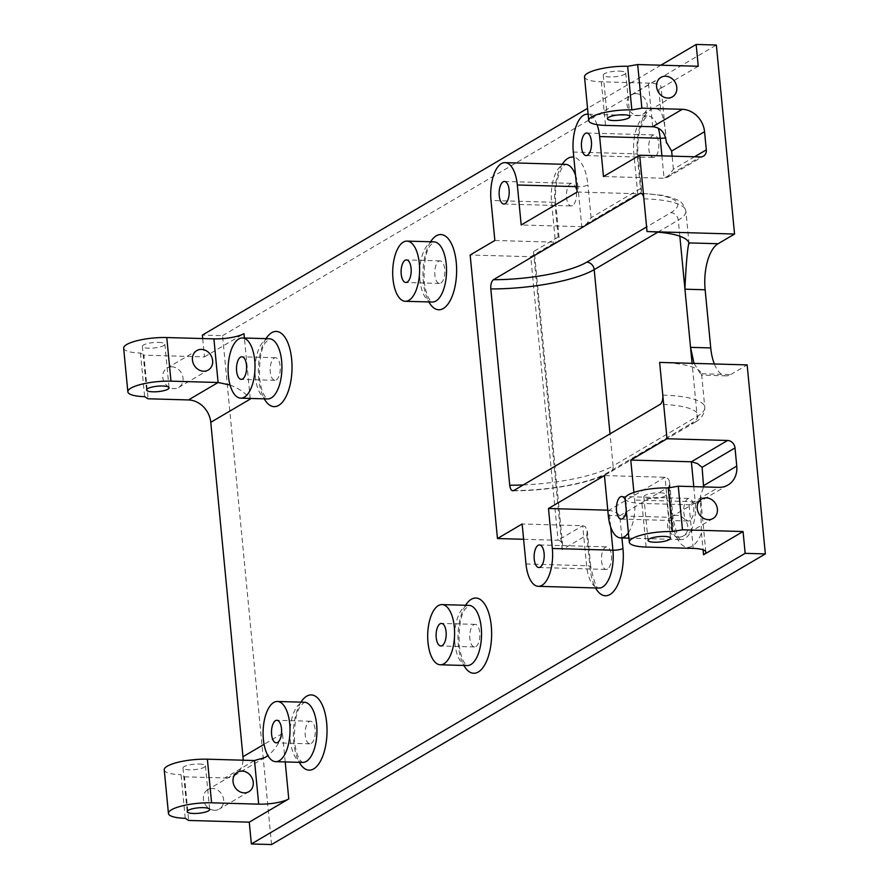 <?xml version="1.0" encoding="UTF-8"?>
<svg xmlns="http://www.w3.org/2000/svg" width="889" height="889" viewBox="0 0 889 889"><rect width="100%" height="100%" fill="white"/><g stroke="black" fill="none" stroke-linecap="round" stroke-linejoin="round"><path stroke-width="0.67" stroke-dasharray="4.45 3.33" d="M185.245 818.313L181.045 774.697L184.49 776.819L188.69 820.447M184.49 776.819L224.873 777.975L254.498 760.528M243.041 760.206A22.581 19.458 -120.5 0 1 234.229 775.619A22.581 19.458 -120.5 0 1 224.873 777.975M202.703 338.565L204.47 356.889L143.885 355.167L148.085 398.783M271.567 844.55L222.561 335.653L202.37 335.086M214.56 810.301A11.29 9.723 -120.5 0 1 203.981 801.8A11.29 9.723 -120.5 0 1 207.782 789.665A11.29 9.723 -120.5 0 1 221.894 794.466A11.29 9.723 -120.5 0 1 219.239 809.123A11.29 9.723 -120.5 0 1 214.56 810.301M171.866 366.835A11.29 9.723 59.5 0 0 167.188 368.013A11.29 9.723 59.5 0 0 164.532 382.681A11.29 9.723 59.5 0 0 178.633 387.471A11.29 9.723 59.5 0 0 182.445 375.347A11.29 9.723 59.5 0 0 171.866 366.835M123.649 348.177A30.104 7.268 174.5 0 0 140.44 353.033L143.885 355.167M140.44 353.033L144.64 396.661M204.47 356.889L243.975 333.642M158.553 342.376A11.29 2.723 -5.5 0 1 164.854 344.21A11.29 2.723 -5.5 0 1 153.875 347.999A11.29 2.723 -5.5 0 1 142.373 346.366A11.29 2.723 -5.5 0 1 158.553 342.376M700.943 501.329A7.523 1.811 -5.5 0 1 695.22 501.763A30.104 13.435 91.6 0 1 681.196 539.612A30.104 13.435 91.6 0 1 668.884 517.265A7.523 1.811 -5.5 0 1 673.084 518.487A7.523 1.811 -5.5 0 1 672.317 519.398A37.627 16.802 -88.4 0 0 684.552 546.557A37.627 16.802 -88.4 0 0 701.454 532.978L700.443 496.195L703.599 486.916M625.111 498.573A30.104 7.268 174.5 0 0 641.914 503.441L689.042 504.774L698.154 502.474L700.076 499.918L700.443 496.195M584.518 76.921A30.104 7.268 174.5 0 0 601.308 81.788L648.437 83.121A22.581 5.445 -5.5 0 1 661.038 86.766A22.581 5.445 -5.5 0 1 658.76 89.511L698.254 66.264M660.905 65.197L587.54 108.38M666.283 141.373L665.939 137.839C665.417 127.294 663.727 118.448 660.86 111.325A37.627 16.802 -88.4 0 0 643.292 118.037A37.627 16.802 -88.4 0 0 637.324 155.897L640.469 188.612L641.547 191.046L640.447 193.202L637.735 193.758L633.879 153.775A30.104 13.435 91.6 0 1 647.903 115.926A30.104 13.435 91.6 0 1 658.271 128.16M636.024 93.645A11.29 9.723 59.5 0 0 631.346 94.823A11.29 9.723 59.5 0 0 628.69 109.48A11.29 9.723 59.5 0 0 642.803 114.281A11.29 9.723 59.5 0 0 646.603 102.157A11.29 9.723 59.5 0 0 636.024 93.645M285.213 761.929L282.469 733.481C279.691 742.726 274.834 750.083 267.889 755.572M164.243 769.83A30.104 7.268 174.5 0 0 181.045 774.697M199.147 764.04A11.29 2.723 -5.5 0 1 205.448 765.862A11.29 2.723 -5.5 0 1 194.469 769.652A11.29 2.723 -5.5 0 1 182.978 768.029A11.29 2.723 -5.5 0 1 199.147 764.04M230.051 385.015C238.43 388.249 244.997 392.716 249.776 398.428M678.718 537.112A11.29 9.723 59.5 0 0 683.397 535.934A11.29 9.723 59.5 0 0 686.052 521.276A11.29 9.723 59.5 0 0 671.951 516.476A11.29 9.723 59.5 0 0 668.139 528.599A11.29 9.723 59.5 0 0 678.718 537.112M619.422 71.131A11.29 2.723 -5.5 0 1 625.723 72.954A11.29 2.723 -5.5 0 1 614.744 76.743A11.29 2.723 -5.5 0 1 603.242 75.109A11.29 2.723 -5.5 0 1 619.422 71.131M222.561 335.653L716.356 45.028M660.016 492.784A11.29 2.723 -5.5 0 1 666.317 494.606A11.29 2.723 -5.5 0 1 655.349 498.396A11.29 2.723 -5.5 0 1 643.847 496.773A11.29 2.723 -5.5 0 1 660.016 492.784M694.031 363.39L701.277 375.147L701.477 373.758L730.691 374.591A37.627 16.802 91.6 0 1 726.124 375.858A37.627 16.802 91.6 0 1 714.345 363.968M659.638 362.412A75.265 18.169 -5.5 0 1 701.477 373.758M525.999 563.982L586.584 565.704A7.523 1.811 -5.5 0 1 590.785 566.926C597.564 597.997 599.486 584.651 598.897 588.051A30.104 13.435 91.6 0 1 586.584 565.704L582.728 525.721L558.048 540.256L560.414 541.023L562.026 543.057L562.181 549.646L586.873 535.122L587.229 530.233L585.095 526.488L582.728 525.721L522.143 523.999M523.621 539.279L558.048 540.256L530.744 256.721L533.467 256.176L534.567 254.021L533.478 251.587L562.181 549.646M694.553 156.775L673.384 169.243L667.583 177.233L664.061 178.256L603.475 176.533M640.469 188.612L591.096 217.683L585.284 225.673L581.773 226.695L521.187 224.973M562.259 164.276A37.627 16.802 -88.4 0 0 555.025 204.337L558.17 237.052L559.259 239.485L558.159 241.641L555.436 242.197L551.58 202.214A30.104 13.435 91.6 0 1 565.604 164.365L563.882 165.554C562.526 168.11 563.993 162.687 558.614 175.255C555.858 183.767 554.914 193.157 555.781 203.425A7.523 1.811 174.5 0 0 551.58 202.214L490.995 200.481M621.922 537.923L619.789 515.742L618.733 514.553L614.132 511.508L609.065 510.219L610.687 527.033M619.789 515.742L669.173 486.683L669.228 480.616L667.795 478.36L665.028 477.282L604.442 475.559M597.108 124.671A30.104 13.435 -88.4 0 0 588.118 114.281M577.15 192.035L637.735 193.758L581.773 226.695L577.917 186.712A7.523 1.811 174.5 0 0 587.94 184.968A37.627 16.802 -88.4 0 0 573.783 157.175M494.851 240.475L555.436 242.197L530.744 256.721L470.159 254.999M607.776 510.186L609.065 510.219L665.028 477.282L668.884 517.265L608.298 515.542M628.412 532.755A30.104 13.435 -88.4 0 0 634.635 500.04L633.901 492.439M689.831 520.61A11.29 5.045 91.6 0 1 688.464 520.998A11.29 5.045 91.6 0 1 683.741 509.564A11.29 5.045 91.6 0 1 689.097 498.429A11.29 5.045 91.6 0 1 693.82 508.319A11.29 5.045 91.6 0 1 689.831 520.61M625.245 499.896A11.29 5.045 91.6 0 1 626.278 510.63M654.826 157.12A11.29 5.045 91.6 0 1 653.459 157.497A11.29 5.045 91.6 0 1 648.737 146.074A11.29 5.045 91.6 0 1 654.104 134.928A11.29 5.045 91.6 0 1 658.816 144.818A11.29 5.045 91.6 0 1 654.826 157.12M607.531 569.049A11.29 5.045 91.6 0 1 606.165 569.427A11.29 5.045 91.6 0 1 601.442 558.003A11.29 5.045 91.6 0 1 606.798 546.857A11.29 5.045 91.6 0 1 611.521 556.747A11.29 5.045 91.6 0 1 607.531 569.049M572.527 205.559A11.29 5.045 91.6 0 1 571.16 205.937A11.29 5.045 91.6 0 1 566.449 194.502A11.29 5.045 91.6 0 1 571.805 183.367A11.29 5.045 91.6 0 1 576.516 193.257A11.29 5.045 91.6 0 1 572.527 205.559M730.691 374.591L747.149 364.901M276.257 379.936A11.29 5.045 -88.4 0 0 280.246 367.635A11.29 5.045 -88.4 0 0 275.523 357.745A11.29 5.045 -88.4 0 0 270.167 368.891A11.29 5.045 -88.4 0 0 274.89 380.314A11.29 5.045 -88.4 0 0 276.257 379.936M440.855 283.058A11.29 5.045 -88.4 0 0 444.833 270.756A11.29 5.045 -88.4 0 0 440.122 260.866A11.29 5.045 -88.4 0 0 434.765 272.012A11.29 5.045 -88.4 0 0 439.488 283.435A11.29 5.045 -88.4 0 0 440.855 283.058M311.261 743.426A11.29 5.045 -88.4 0 0 315.239 731.136A11.29 5.045 -88.4 0 0 310.528 721.246A11.29 5.045 -88.4 0 0 305.171 732.38A11.29 5.045 -88.4 0 0 309.883 743.815A11.29 5.045 -88.4 0 0 311.261 743.426M475.859 646.559A11.29 5.045 -88.4 0 0 479.838 634.257A11.29 5.045 -88.4 0 0 475.126 624.367A11.29 5.045 -88.4 0 0 469.77 635.502A11.29 5.045 -88.4 0 0 474.482 646.936A11.29 5.045 -88.4 0 0 475.859 646.559M693.231 548.402L689.042 504.774L718.668 487.339M701.454 532.978L703.077 549.791M693.753 486.627L695.22 501.763L634.635 500.04M669.173 486.683L672.317 519.398M586.873 535.122L590.018 567.838A37.627 16.802 -88.4 0 0 595.552 587.951M558.17 237.052L533.478 251.587M591.096 217.683L587.94 184.968M658.76 89.511L660.86 111.325M250.209 398.439L244.397 338.031M282.469 733.481L264.077 744.315M465.58 605.265A37.627 16.802 -88.4 0 0 458.346 645.336A37.627 16.802 -88.4 0 0 463.869 665.45M430.587 241.775A37.627 16.802 -88.4 0 0 423.342 281.835A37.627 16.802 -88.4 0 0 428.876 301.96M265.989 338.653A37.627 16.802 -88.4 0 0 258.743 378.714A37.627 16.802 -88.4 0 0 264.277 398.839M300.993 702.143A37.627 16.802 -88.4 0 0 293.748 742.215A37.627 16.802 -88.4 0 0 299.271 762.329M652.637 126.738L648.437 83.121M601.308 81.788L605.509 125.405M673.384 169.243L672.128 156.142M646.114 547.057L641.914 503.441M657.871 232.151L678.285 220.128A7.523 6.49 59.5 0 0 670.862 212.671L646.603 226.951M679.841 236.207L678.285 220.128A75.265 18.169 174.5 0 0 685.886 211.004A75.265 18.169 174.5 0 0 643.892 198.836M641.725 193.569A67.731 16.346 -5.5 0 1 670.862 212.671M662.794 395.127A75.265 18.169 -5.5 0 1 704.788 407.284A75.265 18.169 -5.5 0 1 697.187 416.419L613.099 465.914L610.01 433.876M523.254 484.938A82.788 19.98 -5.5 0 0 613.099 465.914A7.523 6.49 -120.5 0 1 610.176 472.203L694.276 422.708A7.523 6.49 -120.5 0 0 697.187 416.419L692.075 363.334M701.621 374.458L704.788 407.284C704.677 414.007 701.177 419.152 694.276 422.708A7.523 6.49 -120.5 0 1 691.153 423.497A67.731 16.346 174.5 0 0 660.205 404.328M512.842 490.806C548.913 490.895 592.374 483.005 610.176 472.203A7.523 6.49 -120.5 0 1 607.065 472.992L691.153 423.497M513.72 490.55A75.265 18.169 174.5 0 0 607.065 472.992M661.905 155.853L664.061 178.256L700.276 156.942M637.324 155.897A7.523 1.811 174.5 0 0 638.08 154.986A7.523 1.811 174.5 0 0 633.879 153.775L573.294 152.052M575.527 175.222A30.104 13.435 91.6 0 1 577.917 186.712L576.628 186.668M555.025 204.337A7.523 1.811 174.5 0 0 555.781 203.425L559.259 239.485M587.307 530.866L590.785 566.926A7.523 1.811 -5.5 0 1 590.018 567.838M454.901 643.203A30.104 13.435 91.6 0 1 468.925 605.365L465.325 608.932C460.891 614.188 458.824 626.012 459.102 644.425C460.38 654.404 462.536 661.027 465.558 664.272L467.214 665.55A30.104 13.435 91.6 0 1 454.901 643.203M302.616 762.429A30.104 13.435 91.6 0 1 290.314 740.081A30.104 13.435 91.6 0 1 304.338 702.243L300.726 705.81C296.293 711.067 294.226 722.89 294.503 741.304C295.781 751.283 297.937 757.906 300.971 761.151L302.627 762.429M419.908 279.713A30.104 13.435 91.6 0 1 433.932 241.864L430.32 245.442C425.898 250.687 423.82 262.522 424.109 280.924C425.375 290.914 427.531 297.526 430.565 300.771L432.221 302.049A30.104 13.435 91.6 0 1 419.908 279.713M255.31 376.592A30.104 13.435 91.6 0 1 269.334 338.742L265.722 342.321C261.299 347.566 259.221 359.4 259.51 377.803C260.777 387.793 262.933 394.405 265.967 397.65L267.622 398.928A30.104 13.435 91.6 0 1 255.31 376.592M705.833 552.047L700.499 496.651M697.198 503.13L728.013 484.994M669.606 482.427L673.084 518.487C679.863 549.558 681.785 536.211 681.196 539.612L628.923 538.123M666.372 142.162L661.038 86.766M234.229 775.619L265.044 757.484M701.577 499.04L671.951 516.476M713.022 518.498L683.397 535.934M642.803 114.281L672.428 96.845M631.346 94.823L660.971 77.387M237.407 772.23L207.782 789.665M248.864 791.688L219.239 809.123M178.633 387.471L208.259 370.035M167.188 368.013L196.813 350.577M643.847 496.773L648.048 540.39M666.317 494.606L670.517 538.223M182.978 768.029L187.179 811.646M205.448 765.862L209.648 809.479M603.242 75.109L607.443 118.737M625.723 72.954L629.923 116.57M142.373 346.366L146.574 389.993M164.854 344.21L169.054 387.826M726.124 375.858L701.277 375.147M689.053 243.83L685.886 211.004C681.696 198.792 677.485 200.858 673.162 198.058L662.872 195.358L640.813 193.257M562.626 545.39L534.567 254.021M667.583 177.233L703.399 156.164M588.107 114.225L647.903 115.926L646.181 117.115C644.825 119.671 646.292 114.248 640.913 126.816C638.158 135.328 637.213 144.718 638.08 154.986L641.547 191.046M585.284 225.673L640.447 193.202M533.467 256.176L558.159 241.641M621.144 519.076L688.464 520.998M621.789 496.507L689.097 498.429M586.14 155.586L653.459 157.497M586.784 133.017L654.104 134.928M538.845 567.515L606.165 569.427M539.49 544.946L606.798 546.857M503.841 204.025L571.16 205.937M504.485 181.456L571.805 183.367M275.523 357.745L241.875 356.789M274.89 380.314L241.23 379.359M440.122 260.866L406.462 259.91M439.488 283.435L405.829 282.48M310.528 721.246L276.868 720.279M309.883 743.815L276.223 742.848M475.126 624.367L441.466 623.411M474.482 646.936L440.822 645.981"/><path stroke-width="1.33" d="M637.669 64.541L627.645 66.286L631.846 109.903L641.869 108.158L637.669 64.541L698.254 66.264L696.154 44.45L660.905 65.197M641.869 108.158L682.263 109.303L652.637 126.738L605.509 125.405A30.104 7.268 174.5 0 1 588.718 120.537A30.104 7.268 174.5 0 1 631.846 109.903M689.053 243.83L688.875 242.897C687.275 250.242 685.964 265.667 684.941 289.192L705.133 289.77A37.627 16.802 91.6 0 1 718.09 243.73L688.875 242.897A75.265 18.169 174.5 0 0 647.036 231.551L639.691 155.219L700.276 156.942A7.523 6.49 59.5 0 0 703.399 156.164A7.523 6.49 59.5 0 0 706.311 149.863L704.555 131.694A22.581 19.458 59.5 0 0 682.263 109.303M647.036 231.551L734.558 234.04L718.09 243.73M696.154 44.45L716.356 45.028L734.558 234.04M665.65 76.21A11.29 9.723 59.5 0 0 660.971 77.387A11.29 9.723 59.5 0 0 658.316 92.045A11.29 9.723 59.5 0 0 672.428 96.845A11.29 9.723 59.5 0 0 676.229 84.711A11.29 9.723 59.5 0 0 665.65 76.21M623.622 114.748A11.29 2.723 -5.5 0 1 629.923 116.57A11.29 2.723 -5.5 0 1 618.944 120.359A11.29 2.723 -5.5 0 1 607.443 118.737A11.29 2.723 -5.5 0 1 623.622 114.748M672.451 531.555L682.474 529.811L678.274 486.194L668.25 487.939A30.104 7.268 174.5 0 0 625.111 498.573L629.312 542.19A30.104 7.268 -5.5 0 1 672.451 531.555L668.25 487.939M678.274 486.194L718.668 487.339A22.581 19.458 59.5 0 0 728.013 484.994A22.581 19.458 59.5 0 0 736.759 466.103L735.014 447.934A7.523 6.49 59.5 0 0 727.58 440.466L666.994 438.744L659.638 362.412L747.149 364.901L765.351 553.914L745.16 553.347L743.06 531.533L682.474 529.811M708.355 519.676A11.29 9.723 -120.5 0 1 697.765 511.164A11.29 9.723 -120.5 0 1 701.577 499.04A11.29 9.723 -120.5 0 1 715.678 503.83A11.29 9.723 -120.5 0 1 713.022 518.498A11.29 9.723 -120.5 0 1 708.355 519.676M703.077 549.791L703.555 554.78A22.581 5.445 174.5 0 0 705.833 552.047A22.581 5.445 174.5 0 0 693.231 548.402L646.114 547.057A30.104 7.268 -5.5 0 1 629.312 542.19M703.555 554.78L743.06 531.533M664.216 536.4A11.29 2.723 174.5 0 0 648.048 540.39A11.29 2.723 174.5 0 0 659.549 542.023A11.29 2.723 174.5 0 0 670.517 538.223A11.29 2.723 174.5 0 0 664.216 536.4M188.69 820.447L185.245 818.313A30.104 7.268 -5.5 0 1 168.443 813.446A30.104 7.268 -5.5 0 1 211.582 802.811L258.699 804.156A22.581 5.445 174.5 0 0 288.769 798.911L249.264 822.169L188.69 820.447M203.348 807.657A11.29 2.723 174.5 0 0 187.179 811.646A11.29 2.723 174.5 0 0 198.669 813.279A11.29 2.723 174.5 0 0 209.648 809.479A11.29 2.723 174.5 0 0 203.348 807.657M244.397 338.031L243.975 333.642A22.581 5.445 -5.5 0 1 213.905 338.876L218.105 382.503L170.977 381.159A30.104 7.268 174.5 0 0 127.849 391.793A30.104 7.268 174.5 0 0 144.64 396.661L148.085 398.783L188.479 399.939A22.581 19.458 -120.5 0 1 210.771 422.319L242.975 756.739A22.581 19.458 -120.5 0 1 243.041 760.206M587.54 108.38L202.37 335.086L202.703 338.565M765.351 553.914L271.567 844.55L251.365 843.972L745.16 553.347M249.264 822.169L251.365 843.972M213.905 338.876L166.776 337.542A30.104 7.268 174.5 0 0 123.649 348.177L127.849 391.793M703.599 486.916L702.088 467.303L697.298 463.48L691.364 461.78L693.753 486.627M672.128 156.142L671.639 151.063L666.372 142.162C665.094 132.539 660.516 127.394 652.637 126.738M666.439 142.985L666.283 141.373M267.889 755.572L265.044 757.484L254.498 760.528L207.381 759.195A30.104 7.268 174.5 0 0 164.243 769.83L168.443 813.446M244.186 792.866A11.29 9.723 -120.5 0 1 233.607 784.354A11.29 9.723 -120.5 0 1 237.407 772.23A11.29 9.723 -120.5 0 1 251.52 777.03A11.29 9.723 -120.5 0 1 248.864 791.688A11.29 9.723 -120.5 0 1 244.186 792.866M188.479 399.939L218.105 382.503L230.051 385.015M249.776 398.428L250.276 399.072L250.209 398.439M201.492 349.399A11.29 9.723 -120.5 0 1 212.071 357.911A11.29 9.723 -120.5 0 1 208.259 370.035A11.29 9.723 -120.5 0 1 194.158 365.235A11.29 9.723 -120.5 0 1 196.813 350.577A11.29 9.723 -120.5 0 1 201.492 349.399M627.645 66.286A30.104 7.268 174.5 0 0 584.518 76.921L588.718 120.537M162.754 386.004A11.29 2.723 -5.5 0 1 169.054 387.826A11.29 2.723 -5.5 0 1 158.075 391.616A11.29 2.723 -5.5 0 1 146.574 389.993A11.29 2.723 -5.5 0 1 162.754 386.004M714.345 363.968A37.627 16.802 91.6 0 1 710.733 347.932L690.542 347.355L694.031 363.39M692.075 363.334L679.841 236.207M705.133 289.77L710.733 347.932M493.428 279.713C491.461 281.324 490.595 284.402 490.817 288.936A82.788 19.98 174.5 0 0 594.196 269.623A7.523 6.49 59.5 0 0 586.762 262.166A75.265 18.169 -5.5 0 1 493.428 279.713L639.902 193.502A67.731 16.346 -5.5 0 1 641.725 193.569M643.892 198.836A7.523 3.356 -88.4 0 0 640.813 193.257A7.523 3.356 -88.4 0 0 639.902 193.502M523.254 484.938A82.788 19.98 -5.5 0 1 509.719 485.216L490.817 288.936M509.719 485.216C510.342 489.517 511.675 491.295 513.72 490.55L660.205 404.328A7.523 3.356 -88.4 0 0 662.794 395.127M512.842 490.795L513.72 490.55M639.691 155.219L603.475 176.533L599.631 136.55A30.104 13.435 -88.4 0 0 597.108 124.671M588.118 114.281A30.104 13.435 -88.4 0 0 587.318 114.203A30.104 13.435 -88.4 0 0 573.294 152.052L577.15 192.035L521.187 224.973L517.331 184.99A30.104 13.435 -88.4 0 0 505.019 162.643A30.104 13.435 -88.4 0 0 490.995 200.481L494.851 240.475L470.159 254.999L497.462 538.534L522.143 523.999L525.999 563.982A30.104 13.435 -88.4 0 0 538.312 586.329A30.104 13.435 -88.4 0 0 552.336 548.48L548.48 508.497L607.776 510.186M523.621 539.279L497.462 538.534M548.48 508.497L604.442 475.559L608.298 515.542A30.104 13.435 -88.4 0 0 620.611 537.889A30.104 13.435 -88.4 0 0 628.412 532.755M633.901 492.439L630.779 460.058L691.364 461.78L727.58 440.466M630.779 460.058L666.994 438.744M626.278 510.63A11.29 5.045 91.6 0 1 622.511 518.698A11.29 5.045 91.6 0 1 621.144 519.076A11.29 5.045 91.6 0 1 616.421 507.652A11.29 5.045 91.6 0 1 621.789 496.507A11.29 5.045 91.6 0 1 625.245 499.896M587.518 155.197A11.29 5.045 91.6 0 1 586.14 155.586A11.29 5.045 91.6 0 1 581.428 144.151A11.29 5.045 91.6 0 1 586.784 133.017A11.29 5.045 91.6 0 1 591.496 142.907A11.29 5.045 91.6 0 1 587.518 155.197M540.212 567.138A11.29 5.045 91.6 0 1 538.845 567.515A11.29 5.045 91.6 0 1 534.122 556.092A11.29 5.045 91.6 0 1 539.49 544.946A11.29 5.045 91.6 0 1 544.201 554.836A11.29 5.045 91.6 0 1 540.212 567.138M505.219 203.637A11.29 5.045 91.6 0 1 503.841 204.025A11.29 5.045 91.6 0 1 499.129 192.591A11.29 5.045 91.6 0 1 504.485 181.456A11.29 5.045 91.6 0 1 509.197 191.346A11.29 5.045 91.6 0 1 505.219 203.637M443.944 663.772A30.104 13.435 -88.4 0 0 454.568 630.968A30.104 13.435 -88.4 0 0 442 604.598A30.104 13.435 -88.4 0 0 427.709 634.313A30.104 13.435 -88.4 0 0 440.288 664.783A30.104 13.435 -88.4 0 0 443.944 663.772M279.346 760.651A30.104 13.435 -88.4 0 0 289.981 727.847A30.104 13.435 -88.4 0 0 277.401 701.477A30.104 13.435 -88.4 0 0 263.111 731.18A30.104 13.435 -88.4 0 0 275.69 761.662A30.104 13.435 -88.4 0 0 279.346 760.651M408.951 300.271A30.104 13.435 -88.4 0 0 419.575 267.478A30.104 13.435 -88.4 0 0 407.006 241.108A30.104 13.435 -88.4 0 0 392.716 270.812A30.104 13.435 -88.4 0 0 405.284 301.282A30.104 13.435 -88.4 0 0 408.951 300.271M244.353 397.15A30.104 13.435 -88.4 0 0 254.976 364.357A30.104 13.435 -88.4 0 0 242.408 337.976A30.104 13.435 -88.4 0 0 228.117 367.69A30.104 13.435 -88.4 0 0 240.697 398.161A30.104 13.435 -88.4 0 0 244.353 397.15M242.597 378.981A11.29 5.045 91.6 0 1 241.23 379.359A11.29 5.045 91.6 0 1 236.507 367.924A11.29 5.045 91.6 0 1 241.875 356.789A11.29 5.045 91.6 0 1 246.586 366.679A11.29 5.045 91.6 0 1 242.597 378.981M407.195 282.102A11.29 5.045 91.6 0 1 405.829 282.48A11.29 5.045 91.6 0 1 401.106 271.056A11.29 5.045 91.6 0 1 406.462 259.91A11.29 5.045 91.6 0 1 411.185 269.8A11.29 5.045 91.6 0 1 407.195 282.102M277.601 742.471A11.29 5.045 91.6 0 1 276.223 742.848A11.29 5.045 91.6 0 1 271.512 731.425A11.29 5.045 91.6 0 1 276.868 720.279A11.29 5.045 91.6 0 1 281.58 730.169A11.29 5.045 91.6 0 1 277.601 742.471M442.2 645.592A11.29 5.045 91.6 0 1 440.822 645.981A11.29 5.045 91.6 0 1 436.11 634.546A11.29 5.045 91.6 0 1 441.466 623.411A11.29 5.045 91.6 0 1 446.178 633.301A11.29 5.045 91.6 0 1 442.2 645.592M736.759 466.103L703.844 485.483M702.088 467.303L735.014 447.934M595.552 587.951A37.627 16.802 -88.4 0 0 615.088 589.463A37.627 16.802 -88.4 0 0 622.945 548.457L621.922 537.923M573.783 157.175A37.627 16.802 -88.4 0 0 562.259 164.276M210.771 422.319L250.276 399.072M264.077 744.315L242.975 756.739M288.769 798.911L285.213 761.929M463.869 665.45A37.627 16.802 -88.4 0 0 486.505 661.316A37.627 16.802 -88.4 0 0 487.95 610.687A37.627 16.802 -88.4 0 0 465.58 605.265M428.876 301.96A37.627 16.802 -88.4 0 0 451.512 297.815A37.627 16.802 -88.4 0 0 452.946 247.198A37.627 16.802 -88.4 0 0 430.587 241.775M264.277 398.839A37.627 16.802 -88.4 0 0 286.914 394.694A37.627 16.802 -88.4 0 0 288.347 344.076A37.627 16.802 -88.4 0 0 265.989 338.653M299.271 762.329A37.627 16.802 -88.4 0 0 321.907 758.195A37.627 16.802 -88.4 0 0 323.352 707.566A37.627 16.802 -88.4 0 0 300.993 702.143M671.639 151.063L704.555 131.694M706.311 149.863L694.553 156.775M254.498 760.528L258.699 804.156M211.582 802.811L207.381 759.195M166.776 337.542L170.977 381.159M610.01 433.876L594.196 269.623L657.871 232.151M646.603 226.951L586.762 262.166M658.271 128.16A30.104 13.435 91.6 0 1 660.216 138.273A7.523 1.811 174.5 0 0 665.583 137.895M599.631 136.55L660.216 138.273L661.905 155.853M505.019 162.643L565.604 164.365A30.104 13.435 91.6 0 1 575.527 175.222M622.945 548.457A7.523 1.811 -5.5 0 1 612.921 550.202A30.104 13.435 91.6 0 1 598.897 588.051L538.312 586.329M610.687 527.033L612.921 550.202L552.336 548.48M576.628 186.668L517.331 184.99M442 604.598L468.925 605.365A30.104 13.435 91.6 0 1 481.505 631.735A30.104 13.435 91.6 0 1 470.87 664.539A30.104 13.435 91.6 0 1 467.214 665.55L440.288 664.783M277.401 701.477L304.338 702.243A30.104 13.435 91.6 0 1 316.906 728.613A30.104 13.435 91.6 0 1 306.272 761.417A30.104 13.435 91.6 0 1 302.616 762.429L302.627 762.429M407.006 241.108L433.932 241.864A30.104 13.435 91.6 0 1 446.5 268.245A30.104 13.435 91.6 0 1 435.877 301.038A30.104 13.435 91.6 0 1 432.221 302.049L405.284 301.282M242.408 337.976L269.334 338.742A30.104 13.435 91.6 0 1 281.902 365.123A30.104 13.435 91.6 0 1 271.278 397.916A30.104 13.435 91.6 0 1 267.622 398.928L240.697 398.161M588.107 114.225L587.318 114.203M628.923 538.123L620.611 537.889M302.616 762.429L275.69 761.662"/></g></svg>
